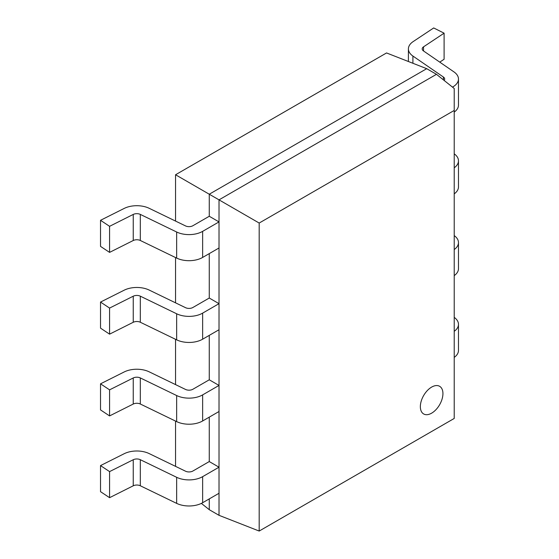 <?xml version="1.0" encoding="UTF-8"?>
<svg xmlns="http://www.w3.org/2000/svg" width="559" height="559" viewBox="0 0 559 559"><rect width="100%" height="100%" fill="white"/><g stroke="black" fill="none" stroke-linecap="round" stroke-linejoin="round"><path stroke-width="0.84" d="M452.49 87.113L452.839 86.911A19.251 11.117 0 0 0 458.478 79.05A19.251 11.117 0 0 0 453.971 71.908L423.477 50.925A5.45 3.144 180 0 1 422.206 48.899A5.45 3.144 180 0 1 423.54 46.837L444.105 33.177L433.693 27.95L413.129 41.611A19.251 11.117 0 0 0 408.405 48.899A19.251 11.117 0 0 0 412.905 56.047L443.406 77.03A5.45 3.144 180 0 1 444.678 79.05A5.45 3.144 180 0 1 444.125 80.433M454.222 112.093A19.251 11.117 0 0 0 458.478 105.127L458.478 79.05M439.765 62.133L444.105 59.254L444.105 33.177M209.262 298.038L192.89 307.492A5.45 3.144 180 0 1 185.525 307.674L149.183 290.065A19.251 11.117 0 0 0 124.182 290.191L100.522 302.07L100.522 328.14L109.578 334.156L133.238 322.284A5.45 3.144 180 0 1 140.316 322.243L176.658 339.851A19.251 11.117 0 0 0 202.644 339.194L219.016 329.74L219.016 303.67L209.262 298.038L209.262 253.611M100.522 302.07L109.578 308.079L109.578 334.156M109.578 308.079L133.238 296.207A5.45 3.144 180 0 1 140.316 296.172L176.658 313.781A19.251 11.117 0 0 0 202.644 313.124L219.016 303.67M209.262 379.799L192.89 389.253A5.45 3.144 180 0 1 185.525 389.441L149.183 371.833A19.251 11.117 0 0 0 124.182 371.959L100.522 383.83L100.522 409.908L109.578 415.917L133.238 404.045A5.45 3.144 180 0 1 140.316 404.01L176.658 421.619A19.251 11.117 0 0 0 202.644 420.962L219.016 411.508L219.016 385.43L209.262 379.799L209.262 335.379M100.522 383.83L109.578 389.847L109.578 415.917M109.578 389.847L133.238 377.968A5.45 3.144 180 0 1 140.316 377.933L176.658 395.541A19.251 11.117 0 0 0 202.644 394.885L219.016 385.43M209.262 461.566L192.89 471.02A5.45 3.144 180 0 1 185.525 471.202L149.183 453.594A19.251 11.117 0 0 0 124.182 453.719L100.522 465.598L100.522 491.668L109.578 497.685L133.238 485.806A5.45 3.144 180 0 1 140.316 485.771L176.658 503.379A19.251 11.117 0 0 0 202.644 502.723L219.016 493.269L219.016 467.198L209.262 461.566L209.262 417.14M100.522 465.598L109.578 471.607L109.578 497.685M109.578 471.607L133.238 459.736A5.45 3.144 180 0 1 140.316 459.701L176.658 477.302A19.251 11.117 0 0 0 202.644 476.652L219.016 467.198M209.262 216.27L192.89 225.724A5.45 3.144 180 0 1 185.525 225.913L149.183 208.304A19.251 11.117 0 0 0 124.182 208.43L100.522 220.302L100.522 246.379L109.578 252.388L133.238 240.517A5.45 3.144 180 0 1 140.316 240.482L176.658 258.09A19.251 11.117 0 0 0 202.644 257.433L219.016 247.979L219.016 221.902L209.262 216.27L209.262 194.218L219.016 199.856L219.016 515.321L209.262 509.689L209.262 498.907M100.522 220.302L109.578 226.318L109.578 252.388M109.578 226.318L133.238 214.439A5.45 3.144 180 0 1 140.316 214.404L176.658 232.013A19.251 11.117 0 0 0 202.644 231.356L219.016 221.902M454.222 193.861A19.251 11.117 0 0 0 458.478 186.888L458.478 160.817A19.251 11.117 0 0 0 454.222 153.844M454.222 167.784A19.251 11.117 0 0 0 458.478 160.817M454.222 275.622A19.251 11.117 0 0 0 458.478 268.655L458.478 242.578A19.251 11.117 0 0 0 454.222 235.612M454.222 249.552A19.251 11.117 0 0 0 458.478 242.578M454.222 357.39A19.251 11.117 0 0 0 458.478 350.416L458.478 324.346A19.251 11.117 0 0 0 454.222 317.372M454.222 331.312A19.251 11.117 0 0 0 458.478 324.346M431.639 413.164A15.966 9.217 120 0 0 442.071 399.098A15.966 9.217 120 0 0 439.626 386.304A15.966 9.217 120 0 0 431.639 387.094A15.966 9.217 120 0 0 421.206 401.166A15.966 9.217 120 0 0 423.659 413.96A15.966 9.217 120 0 0 431.639 413.164A15.966 9.217 120 0 0 442.071 399.098A15.966 9.217 120 0 0 439.626 386.304A15.966 9.217 120 0 0 431.639 387.094A15.966 9.217 120 0 0 421.206 401.166A15.966 9.217 120 0 0 423.659 413.96A15.966 9.217 120 0 0 431.639 413.164M436.467 74.312L219.016 199.856L259.187 223.048L454.222 110.444L454.222 88.497L436.467 74.312L426.706 68.68L209.262 194.218L175.554 174.757L386.542 52.951L426.706 68.68M259.187 223.048L259.187 531.05L219.016 515.321M259.187 531.05L454.222 418.446L454.222 110.444M201.38 503.393L209.262 509.689M175.554 466.374L175.554 421.081M175.554 384.606L175.554 339.32M175.554 302.845L175.554 257.552M175.554 221.078L175.554 174.757M443.406 77.03L443.406 79.853M452.839 86.911L452.839 87.393M423.54 46.837L423.54 50.967M412.905 56.047L412.905 63.279M133.238 296.207L133.238 322.284M140.316 296.172L140.316 322.243M176.658 313.781L176.658 339.851M202.644 313.124L202.644 339.194M133.238 377.968L133.238 404.045M140.316 377.933L140.316 404.01M176.658 395.541L176.658 421.619M202.644 394.885L202.644 420.962M133.238 459.736L133.238 485.806M140.316 459.701L140.316 485.771M176.658 477.302L176.658 503.379M202.644 476.652L202.644 502.723M133.238 214.439L133.238 240.517M140.316 214.404L140.316 240.482M176.658 232.013L176.658 258.09M202.644 231.356L202.644 257.433M408.405 48.899L408.405 61.511"/></g></svg>
